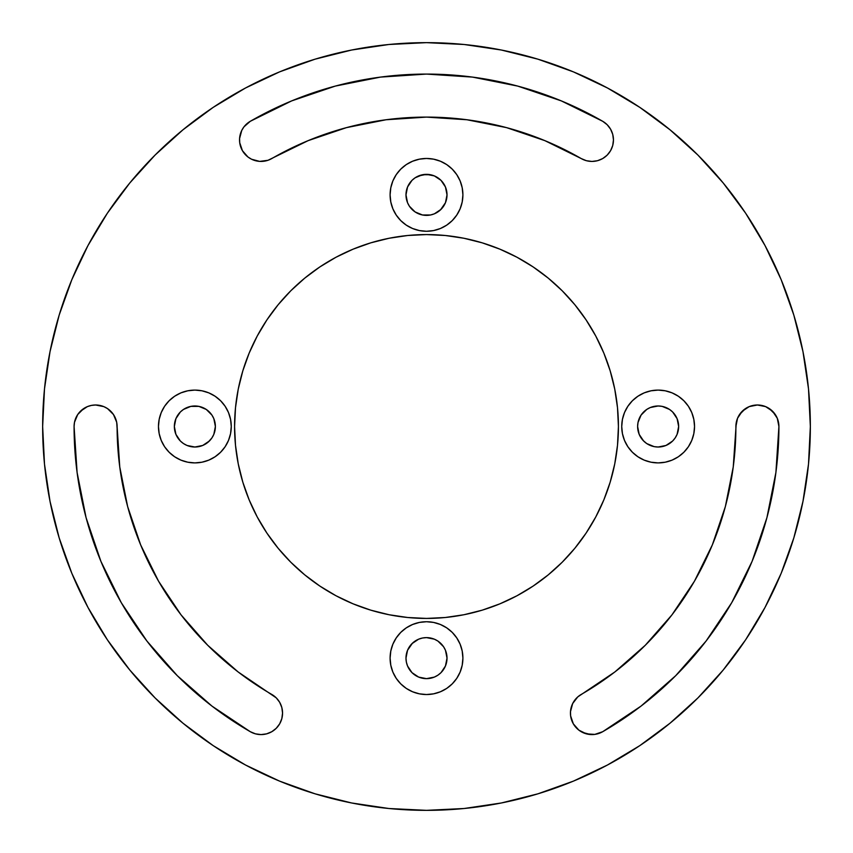 <?xml version="1.0" encoding="UTF-8"?>
<svg xmlns="http://www.w3.org/2000/svg" width="853" height="853" viewBox="0 0 853 853"><rect width="100%" height="100%" fill="white"/><g stroke="black" fill="none" stroke-linecap="round" stroke-linejoin="round"><path stroke-width="1.28" d="M462.902 658.132A36.402 36.402 0 0 1 426.5 694.534A36.402 36.402 0 0 1 390.098 658.132L390.802 651.031L392.87 644.207L396.24 637.916L400.761 632.393L406.273 627.872L412.575 624.503L419.399 622.434L426.5 621.73L433.601 622.434L440.425 624.503L446.727 627.872L452.239 632.393L456.76 637.916L460.13 644.207L462.198 651.031L462.902 658.132L462.198 665.233L460.13 672.068L456.76 678.359L452.239 683.871L446.727 688.403L440.425 691.762L433.601 693.83L426.5 694.534L419.399 693.83L412.575 691.762L406.273 688.403L400.761 683.871L396.24 678.359L392.87 672.068L390.802 665.233L390.098 658.132A36.402 36.402 0 0 1 426.5 621.73A36.402 36.402 0 0 1 462.902 658.132M694.534 426.5A36.402 36.402 0 0 1 658.132 462.902A36.402 36.402 0 0 1 621.73 426.5L622.434 419.399L624.503 412.575L627.872 406.273L632.393 400.761L637.916 396.24L644.207 392.87L651.031 390.802L658.132 390.098L665.233 390.802L672.068 392.87L678.359 396.24L683.871 400.761L688.403 406.273L691.762 412.575L693.83 419.399L694.534 426.5L693.83 433.601L691.762 440.425L688.403 446.727L683.871 452.239L678.359 456.76L672.068 460.13L665.233 462.198L658.132 462.902L651.031 462.198L644.207 460.13L637.916 456.76L632.393 452.239L627.872 446.727L624.503 440.425L622.434 433.601L621.73 426.5A36.402 36.402 0 0 1 658.132 390.098A36.402 36.402 0 0 1 694.534 426.5M231.27 426.5A36.402 36.402 0 0 1 194.868 462.902A36.402 36.402 0 0 1 158.466 426.5L159.17 419.399L161.238 412.575L164.597 406.273L169.129 400.761L174.641 396.24L180.932 392.87L187.767 390.802L194.868 390.098L201.969 390.802L208.793 392.87L215.084 396.24L220.607 400.761L225.128 406.273L228.497 412.575L230.566 419.399L231.27 426.5L230.566 433.601L228.497 440.425L225.128 446.727L220.607 452.239L215.084 456.76L208.793 460.13L201.969 462.198L194.868 462.902L187.767 462.198L180.932 460.13L174.641 456.76L169.129 452.239L164.597 446.727L161.238 440.425L159.17 433.601L158.466 426.5A36.402 36.402 0 0 1 194.868 390.098A36.402 36.402 0 0 1 231.27 426.5M462.902 194.868A36.402 36.402 0 0 1 426.5 231.27A36.402 36.402 0 0 1 390.098 194.868L390.802 187.767L392.87 180.932L396.24 174.641L400.761 169.129L406.273 164.597L412.575 161.238L419.399 159.17L426.5 158.466L433.601 159.17L440.425 161.238L446.727 164.597L452.239 169.129L456.76 174.641L460.13 180.932L462.198 187.767L462.902 194.868L462.198 201.969L460.13 208.793L456.76 215.084L452.239 220.607L446.727 225.128L440.425 228.497L433.601 230.566L426.5 231.27L419.399 230.566L412.575 228.497L406.273 225.128L400.761 220.607L396.24 215.084L392.87 208.793L390.802 201.969L390.098 194.868A36.402 36.402 0 0 1 426.5 158.466A36.402 36.402 0 0 1 462.902 194.868M618.425 426.5A191.925 191.925 0 0 1 426.5 618.425A191.925 191.925 0 0 1 234.575 426.5L235.503 407.691L238.264 389.053L242.838 370.788L249.183 353.057L257.233 336.029L266.925 319.875L278.142 304.745L290.788 290.788L304.745 278.142L319.875 266.925L336.029 257.233L353.057 249.183L370.788 242.838L389.053 238.264L407.691 235.503L426.5 234.575L445.309 235.503L463.947 238.264L482.212 242.838L499.943 249.183L516.971 257.233L533.125 266.925L548.255 278.142L562.212 290.788L574.858 304.745L586.075 319.875L595.767 336.029L603.817 353.057L610.162 370.788L614.736 389.053L617.497 407.691L618.425 426.5L617.497 445.309L614.736 463.947L610.162 482.212L603.817 499.943L595.767 516.971L586.075 533.125L574.858 548.255L562.212 562.212L548.255 574.858L533.125 586.075L516.971 595.767L499.943 603.817L482.212 610.162L463.947 614.736L445.309 617.497L426.5 618.425L407.691 617.497L389.053 614.736L370.788 610.162L353.057 603.817L336.029 595.767L319.875 586.075L304.745 574.858L290.788 562.212L278.142 548.255L266.925 533.125L257.233 516.971L249.183 499.943L242.838 482.212L238.264 463.947L235.503 445.309L234.575 426.5A191.925 191.925 0 0 1 426.5 234.575A191.925 191.925 0 0 1 618.425 426.5M116.69 422.299L117.106 426.5A309.394 309.394 0 0 0 271.798 694.449A21.506 21.506 0 0 1 282.556 713.076L281.821 718.642L279.677 723.824L276.255 728.281L271.798 731.703L266.616 733.847L261.05 734.582L255.484 733.847L250.292 731.703L211.96 706.092L177.307 675.693L146.908 641.04L121.297 602.708L100.91 561.359L86.089 517.707L77.101 472.498L74.083 426.5L74.499 422.299L77.708 414.547L80.385 411.295L87.369 406.625L91.399 405.41L95.6 404.994L103.821 406.625L107.542 408.619L113.481 414.547L116.69 422.299L119.751 466.89L127.641 506.575L140.66 544.896L158.551 581.202L181.039 614.853L207.727 645.273L238.147 671.961L276.255 697.861L279.677 702.318L281.821 707.51L282.556 713.076L281.821 718.642L279.677 723.824M517.707 86.089L561.359 100.91L602.708 121.297A21.506 21.506 0 0 1 613.456 139.924L612.731 145.49L610.577 150.682L607.165 155.139L602.708 158.551L597.516 160.705L591.95 161.441L586.384 160.705L581.202 158.551L544.896 140.66L506.575 127.641L466.89 119.751L426.5 117.106L386.11 119.751L346.425 127.641L308.104 140.66L267.959 160.3L259.643 161.388L251.539 159.223L247.956 156.995L242.423 150.682L239.725 142.739L239.586 138.517L241.762 130.413L243.979 126.83L250.292 121.297L291.641 100.91L335.293 86.089L380.502 77.101L426.5 74.083L472.498 77.101L517.707 86.089L561.359 100.91L602.708 121.297L607.165 124.719L610.577 129.176L612.731 134.358L613.456 139.924L612.731 145.49L610.577 150.682L607.165 155.139M42.65 426.5A383.85 383.85 0 0 1 426.5 42.65A383.85 383.85 0 0 1 810.35 426.5A383.85 383.85 0 0 1 426.5 810.35A383.85 383.85 0 0 1 42.65 426.5L44.495 464.128L50.028 501.383L59.177 537.923L71.865 573.397L87.976 607.443L107.339 639.761L129.784 670.01L155.075 697.925L182.99 723.216L213.239 745.661L245.557 765.024L279.603 781.135L315.077 793.823L351.617 802.972L388.872 808.505L426.5 810.35L464.128 808.505L501.383 802.972L537.923 793.823L573.397 781.135L607.443 765.024L639.761 745.661L670.01 723.216L697.925 697.925L723.216 670.01L745.661 639.761L765.024 607.443L781.135 573.397L793.823 537.923L802.972 501.383L808.505 464.128L810.35 426.5L808.505 388.872L802.972 351.617L793.823 315.077L781.135 279.603L765.024 245.557L745.661 213.239L723.216 182.99L697.925 155.075L670.01 129.784L639.761 107.339L607.443 87.976L573.397 71.865L537.923 59.177L501.383 50.028L464.128 44.495L426.5 42.65L388.872 44.495L351.617 50.028L315.077 59.177L279.603 71.865L245.557 87.976L213.239 107.339L182.99 129.784L155.075 155.075L129.784 182.99L107.339 213.239L87.976 245.557L71.865 279.603L59.177 315.077L50.028 351.617L44.495 388.872L42.65 426.5M441.012 209.369L434.348 213.826L430.498 214.988L422.502 214.988L415.102 211.928L409.44 206.266L407.542 202.715L405.985 194.868L407.542 187.02L411.988 180.356L415.102 177.808L422.502 174.748L430.498 174.748L434.348 175.91L441.012 180.356L445.458 187.02L447.015 194.868A20.515 20.515 0 0 1 426.5 215.382A20.515 20.515 0 0 1 405.985 194.868A20.515 20.515 0 0 1 426.5 174.353A20.515 20.515 0 0 1 447.015 194.868L445.458 202.715L440.521 209.838M209.369 441.012L202.715 445.458L194.868 447.015L187.02 445.458L183.47 443.56L180.356 441.012L175.91 434.348L174.353 426.5L175.91 418.652L180.356 411.988L183.47 409.44L190.859 406.38L198.866 406.38L206.266 409.44L211.928 415.102L213.826 418.652L215.382 426.5A20.515 20.515 0 0 1 194.868 447.015A20.515 20.515 0 0 1 174.353 426.5A20.515 20.515 0 0 1 194.868 405.985A20.515 20.515 0 0 1 215.382 426.5L213.826 434.348L211.928 437.898L208.271 442.035M643.631 441.012L639.174 434.348L637.617 426.5L638.012 422.502L641.072 415.102L646.734 409.44L650.285 407.542L658.132 405.985L662.141 406.38L669.53 409.44L672.644 411.988L677.09 418.652L678.647 426.5A20.515 20.515 0 0 1 658.132 447.015A20.515 20.515 0 0 1 637.617 426.5A20.515 20.515 0 0 1 658.132 405.985A20.515 20.515 0 0 1 678.647 426.5L677.09 434.348L675.192 437.898L672.644 441.012L665.98 445.458L658.132 447.015L654.134 446.62L646.734 443.56L643.162 440.521M411.988 643.631L418.652 639.174L422.502 638.012L426.5 637.617L434.348 639.174L437.898 641.072L443.56 646.734L445.458 650.285L447.015 658.132A20.515 20.515 0 0 1 426.5 678.647A20.515 20.515 0 0 1 405.985 658.132A20.515 20.515 0 0 1 426.5 637.617A20.515 20.515 0 0 1 447.015 658.132L445.458 665.98L441.012 672.644L437.898 675.192L434.348 677.09L426.5 678.647L418.652 677.09L411.988 672.644L407.542 665.98L406.38 662.141L405.985 658.132L407.542 650.285L412.479 643.162M643.631 411.988L644.729 410.965M441.012 643.631L442.035 644.729M411.988 209.369L410.965 208.271M766.911 517.707L752.09 561.359L731.703 602.708L706.092 641.04L675.693 675.693L641.04 706.092L602.708 731.703A21.506 21.506 0 0 1 573.323 723.824A21.506 21.506 0 0 1 581.202 694.449A309.394 309.394 0 0 0 735.894 426.5L737.536 418.269L742.195 411.295L749.179 406.625L757.4 404.994L765.631 406.625L772.615 411.295L777.275 418.269L778.917 426.5L775.899 472.498L766.911 517.707L752.09 561.359L731.703 602.708L706.092 641.04L675.693 675.693L641.04 706.092L602.708 731.703L594.765 734.401L586.384 733.847L578.856 730.136L573.323 723.824L570.625 715.88L570.486 711.669L572.662 703.554L577.769 696.901L614.853 671.961L645.273 645.273L671.961 614.853L694.449 581.202L712.34 544.896L725.359 506.575L733.249 466.89L736.31 422.299M793.823 315.077L781.135 279.603M639.761 107.339L607.443 87.976M315.077 59.177L279.603 71.865M107.339 213.239L87.976 245.557M59.177 537.923L71.865 573.397M213.239 745.661L245.557 765.024M537.923 793.823L573.397 781.135M745.661 639.761L765.024 607.443M238.264 389.053L242.838 370.788L249.183 353.057M319.875 266.925L336.029 257.233L353.057 249.183M370.788 242.838L389.053 238.264M463.947 238.264L482.212 242.838L499.943 249.183M586.075 319.875L595.767 336.029L603.817 353.057M610.162 370.788L614.736 389.053M614.736 463.947L610.162 482.212L603.817 499.943M533.125 586.075L516.971 595.767L499.943 603.817M482.212 610.162L463.947 614.736M389.053 614.736L370.788 610.162L353.057 603.817M266.925 533.125L257.233 516.971L249.183 499.943M242.838 482.212L238.264 463.947M590.543 734.54L582.439 732.364M578.856 730.136L573.323 723.824L571.585 719.985M571.179 707.51L572.662 703.554L577.769 696.901M712.34 544.896L725.359 506.575L733.249 466.89M739.519 414.547L745.458 408.619M753.21 405.41L757.4 404.994L765.631 406.625L769.353 408.619L775.292 414.547M735.894 426.5A21.506 21.506 0 0 1 757.4 404.994A21.506 21.506 0 0 1 778.917 426.5L775.899 472.498M77.101 472.498L74.083 426.5L74.499 422.299L77.708 414.547L83.647 408.619M91.399 405.41L95.6 404.994L103.821 406.625L107.542 408.619L113.481 414.547M271.798 731.703L266.616 733.847L261.05 734.582L255.484 733.847L250.292 731.703A352.417 352.417 0 0 1 74.083 426.5A21.506 21.506 0 0 1 95.6 404.994A21.506 21.506 0 0 1 117.106 426.5L119.751 466.89M127.641 506.575L140.66 544.896M282.556 713.076A21.506 21.506 0 0 1 250.292 731.703L211.96 706.092L177.307 675.693L146.908 641.04L121.297 602.708M100.91 561.359L86.089 517.707M597.516 160.705L591.95 161.441L586.384 160.705M544.896 140.66L506.575 127.641L466.89 119.751L426.5 117.106L386.11 119.751M346.425 127.641L308.104 140.66M259.643 161.388L251.539 159.223M247.956 156.995L242.423 150.682L239.725 142.739M240.269 134.358L241.762 130.413M243.979 126.83L250.292 121.297A352.417 352.417 0 0 1 602.708 121.297M291.641 100.91L335.293 86.089M380.502 77.101L426.5 74.083L472.498 77.101M610.577 129.176L612.731 134.358M613.456 139.924A21.506 21.506 0 0 1 581.202 158.551A309.394 309.394 0 0 0 271.798 158.551A21.506 21.506 0 0 1 242.423 150.682A21.506 21.506 0 0 1 250.292 121.297M778.917 426.5A352.417 352.417 0 0 1 602.708 731.703M396.24 215.084L400.761 220.607M406.273 225.128L412.575 228.497M433.601 230.566L434.497 230.374M418.652 175.91L426.5 174.353L434.348 175.91M230.566 419.399L230.374 418.503M215.084 456.76L220.607 452.239M225.128 446.727L228.497 440.425M175.91 434.348L174.353 426.5L175.91 418.652M637.916 396.24L632.393 400.761M627.872 406.273L624.503 412.575M622.434 433.601L622.626 434.497M677.09 418.652L678.647 426.5L677.09 434.348M456.76 637.916L452.239 632.393M446.727 627.872L440.425 624.503M419.399 622.434L418.503 622.626M434.348 677.09L426.5 678.647L418.652 677.09"/></g></svg>
